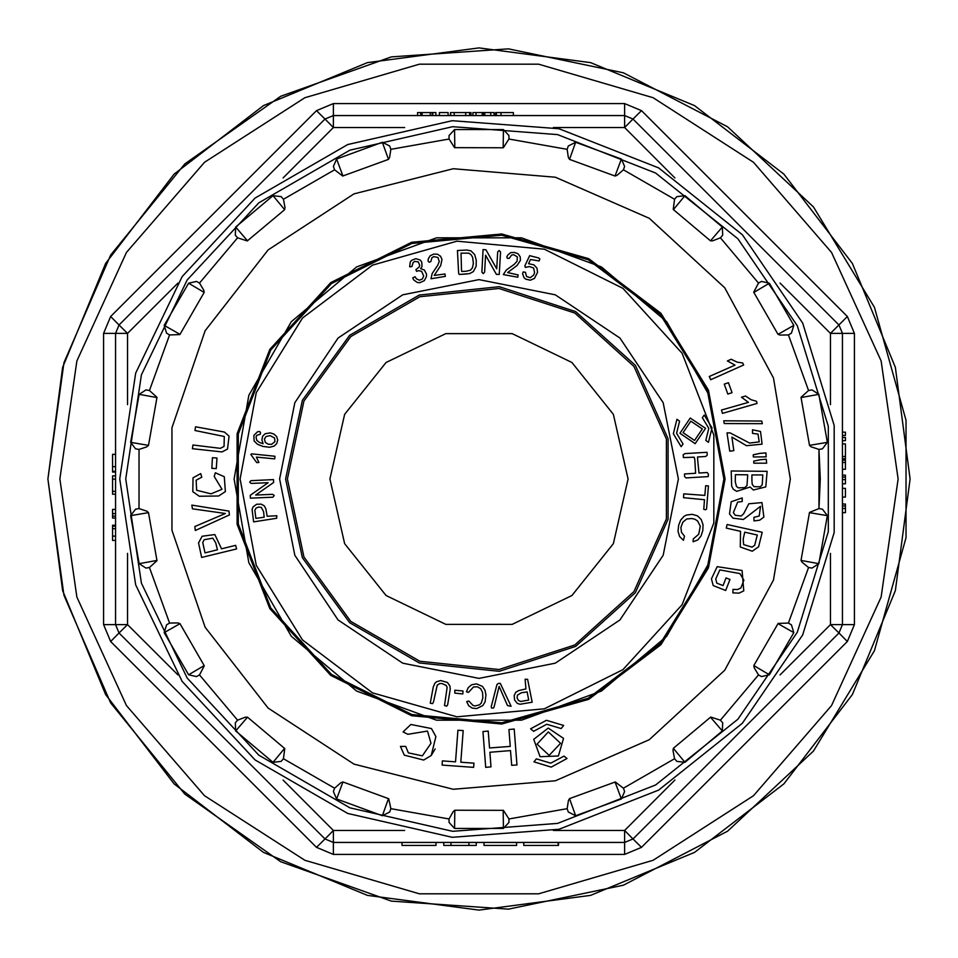 <?xml version="1.0" encoding="UTF-8"?>
<svg xmlns="http://www.w3.org/2000/svg" width="958" height="958" viewBox="0 0 958 958"><rect width="100%" height="100%" fill="white"/><g stroke="black" fill="none" stroke-linecap="round" stroke-linejoin="round"><path stroke-width="1.44" d="M404.623 127.534L333.42 127.534L324.954 119.067L333.42 115.559L624.58 115.559L633.046 119.067L838.933 324.954L842.441 333.42L842.441 624.58L838.933 633.046L633.046 838.933L624.58 842.441L333.42 842.441L324.954 838.933L119.067 633.046L115.559 624.58L115.559 333.42L119.067 324.954L324.954 119.067L333.42 115.559L333.42 103.584L624.58 103.584L641.513 110.601L847.399 316.487L854.416 333.42L854.416 624.58L847.399 641.513L641.513 847.399L624.58 854.416L333.42 854.416L316.487 847.399L110.601 641.513L103.584 624.58L103.584 333.42L110.601 316.487L316.487 110.601L333.42 103.584M47.9 479L63.887 595.313L110.661 702.992L184.75 794.062L280.67 861.769L391.295 901.083L508.423 909.094L623.371 885.204L727.601 831.197L813.414 751.06L874.415 650.745L906.088 537.701L906.088 420.299L874.415 307.255L813.414 206.94L727.601 126.803L623.371 72.796L508.423 48.906L391.295 56.917L280.67 96.231L184.75 163.938L110.661 255.008L63.887 362.687L47.9 479L62.593 367.429L105.655 263.45L174.164 174.164L263.45 105.655L367.429 62.593L479 47.9L590.571 62.593L694.55 105.655L783.836 174.164L852.345 263.45L895.407 367.429L910.1 479L895.407 590.571L852.345 694.55L783.836 783.836L694.55 852.345L590.571 895.407L479 910.1L367.429 895.407L263.45 852.345L174.164 783.836L105.655 694.55L62.593 590.571L47.9 479L62.593 367.429L105.655 263.45L174.164 174.164L263.45 105.655L367.429 62.593L479 47.9L590.571 62.593L694.55 105.655L783.836 174.164L852.345 263.45L895.407 367.429L910.1 479L895.407 590.571L852.345 694.55L783.836 783.836L694.55 852.345L590.571 895.407L479 910.1L367.429 895.407L263.45 852.345L174.164 783.836L105.655 694.55L62.593 590.571L47.9 479L63.887 595.313L110.661 702.992L184.75 794.062L280.67 861.769L391.295 901.083L508.423 909.094L623.371 885.204L727.601 831.197L813.414 751.06L874.415 650.745L906.088 537.701L906.088 420.299L874.415 307.255L813.414 206.94L727.601 126.803L623.371 72.796L508.423 48.906L391.295 56.917L280.67 96.231L184.75 163.938L110.661 255.008L63.887 362.687L47.9 479L62.593 367.429L105.655 263.45L174.164 174.164L263.45 105.655L367.429 62.593L479 47.9L590.571 62.593L694.55 105.655L783.836 174.164L852.345 263.45L895.407 367.429L910.1 479M624.58 854.416L624.58 842.441L633.046 838.933L624.58 842.441L633.046 838.933L624.58 830.466L674.935 780.111M127.534 553.377L127.534 624.58L115.559 624.58L119.067 633.046L115.559 624.58L119.067 633.046L110.601 641.513M115.559 525.283L112.565 525.283L112.565 540.42L115.559 540.42M115.559 516.146L112.565 516.146L112.565 509.428L115.559 509.428M112.565 516.146L112.565 517.979L115.559 517.979M115.559 479.084L112.565 479.084L112.565 475.934L115.559 475.934M112.565 479.084L112.565 491.286L115.559 491.286M112.565 491.286L112.565 494.232L115.559 494.232M115.559 466.63L112.565 466.63L112.565 454.331L115.559 454.331M112.565 466.63L112.565 472.054L115.559 472.054M842.441 505.896L845.435 505.896L845.435 504.052L842.441 504.052M845.435 505.896L845.435 512.602L842.441 512.602M842.441 488.317L845.435 488.317L845.435 497.07L842.441 497.07M842.441 477.048L845.435 477.048L845.435 475.216L842.441 475.216M845.435 477.048L845.435 483.766L842.441 483.766M842.441 460.247L845.435 460.247L845.435 469.264L842.441 469.264M845.435 462.534L842.441 462.534M842.441 458.726L845.435 458.726L845.435 443.925L842.441 443.925M845.435 458.726L842.441 459.265M842.441 440.728L845.435 440.728L845.435 437.483L842.441 437.483M842.441 435.471L845.435 435.471L845.435 432.214L842.441 432.214M417.58 115.559L417.58 112.565L420.658 112.565L420.658 115.559M420.658 112.565L432.765 112.565L432.765 115.559M432.765 112.565L435.842 112.565L435.842 115.559M439.399 115.559L439.399 112.565L448.164 112.565L448.164 115.559M450.476 115.559L450.476 112.565L450.871 115.559M450.871 112.565L471.001 112.565L471.001 115.559M472.869 115.559L472.869 112.565L494.1 112.565L494.1 115.559M476.006 112.565L476.006 115.559M483.527 112.565L483.527 115.559M490.783 112.565L490.783 115.559M495.657 115.559L495.657 112.565L513.38 112.565L513.38 115.559M501.082 112.565L501.082 115.559M402.049 845.435L402.049 842.441L402.049 845.435L436.058 845.435L436.058 842.441M523.81 842.441L523.81 845.435L558.167 845.435L558.179 842.441L558.49 845.435L558.49 842.441M484.089 842.441L484.089 845.435L516.554 845.435L516.554 842.441M443.734 842.441L443.734 845.435L476.198 845.435L476.198 842.441M450.979 845.435L450.979 842.441M468.941 845.435L468.941 842.441M459.205 274.455L469.576 273.629L473.348 271.641L476.066 266.3L476.294 260.193L474.677 254.624L471.001 250.924L466.917 250.086L457.421 250.565L458.702 273.401L459.205 274.455L466.821 274.024M723.889 479L707.351 567.459L659.978 643.98L588.152 698.214L501.597 722.847L411.988 714.536L331.42 674.42L270.791 607.923L238.279 524.002L238.279 433.998L270.791 350.077L331.42 283.58L411.988 243.464L501.597 235.153L588.152 259.786L659.978 314.02L707.351 390.541L723.889 479L709.124 562.753L666.6 636.411L601.444 691.077L521.523 720.165L436.477 720.165L356.556 691.077L291.4 636.411L248.876 562.753L234.111 479L248.876 395.247L291.4 321.589L356.556 266.923L436.477 237.835L521.523 237.835L601.444 266.923L666.6 321.589L709.124 395.247L723.889 479L709.124 562.753L666.6 636.411L601.444 691.077L521.523 720.165L436.477 720.165L356.556 691.077L291.4 636.411L248.876 562.753L234.111 479L248.876 395.247L291.4 321.589L356.556 266.923L436.477 237.835L521.523 237.835L601.444 266.923L666.6 321.589L709.124 395.247L723.889 479M628.089 479L613.324 543.689L571.95 595.565L512.171 624.353L445.829 624.353L386.05 595.565L344.676 543.689L329.911 479L344.676 414.311L386.05 362.435L445.829 333.647L512.171 333.647L571.95 362.435L613.324 414.311L628.089 479M287.4 479L303.961 401.067L350.796 336.617L419.796 296.776L499.022 288.454L574.8 313.074L634.004 366.375L666.409 439.159L666.409 518.841L634.004 591.625L574.8 644.926L499.022 669.546L419.796 661.224L350.796 621.383L303.961 556.933L287.4 479M708.501 442.38L705.866 440.452L708.836 428.322L702.358 417.652L704.286 415.018L712.057 427.831L708.501 442.38M704.872 495.358L683.796 493.873L683.485 497.729L704.525 499.669L703.735 509.345L705.316 509.8L706.585 509.165L708.477 485.957L705.663 485.694L704.872 495.358M707.04 452.26L684.886 453.673L683.21 454.81L683.377 457.589L694.179 457.206L694.813 459.457L695.628 473.24L684.551 473.947L684.599 476.605L686.012 477.97L708.166 476.557L708.441 474.186L707.303 472.498L698.993 473.036L697.663 459.696L697.556 456.99L705.866 456.451L707.22 455.038L707.04 452.26M705.519 428.322L690.215 417.999L679.893 433.303L695.197 443.626L705.519 428.322M702.322 428.945L690.838 421.197L683.102 432.681L694.574 440.429L702.322 428.945M683.401 540.264L684.479 536.073L681.449 532.456L680.958 527.499L682.826 522.278L686.658 518.937L691.975 518.494L694.897 519.296L697.568 520.877L700.298 526.122L698.693 534.241L693.185 539.019L693.065 541.713L697.735 540.001L701.005 536.001L702.813 530.54L703.004 524.78L701.256 519.571L697.508 515.943L692.143 514.29L686.527 515.009L684.144 516.23L680.671 520.05L678.635 525.295L678.013 531.283L679.545 536.432L683.401 540.264M681.138 446.608L683.066 443.973L676.576 433.303L679.545 421.173L676.911 419.245L673.354 433.794L681.138 446.608M525.487 272.252L523.224 271.904L522.541 273.629L524.086 277.712L525.75 279.125L530.337 280.239L534.492 278.431L537.594 272.335L536.983 268.072L533.917 264.863L528.612 263.69L530.516 259.486L539.103 260.911L539.881 259.031L538.612 257.882L529.642 255.666L524.816 265.905L525.331 267.438L529.439 266.611L533.558 268.06L534.624 272.515L533.738 275.09L530.277 277.736L526.553 276.503L525.487 272.252M521.439 692.718L527.116 691.892L528.684 699.999L520.685 701.448L518.374 700.43L517.14 697.867L517.392 695.173L521.439 692.718M532.193 702.166L527.583 679.39L525.116 679.162L525.954 688.922L518.613 690.574L515.751 692.263L514.171 695.472L514.566 699.963L517.26 703.459L520.026 704.262L532.193 702.166M517.763 277.245L518.122 274.934L507.62 272.563L517.021 265.522L520.386 260.277L520.17 256.684L518.098 253.798L514.446 252.373L510.614 252.72L507.716 255.079L506.758 257.043L507.548 258.432L509.261 258.349L511.632 255.103L513.704 254.744L517.26 256.9L517.104 261.187L514.29 264.276L506.315 269.988L503.333 274.587L517.763 277.245M511.057 706.262L500.316 683.449L498.352 683.413L496.974 684.455L491.214 706.824L491.538 708.13L493.633 707.926L494.28 706.07L499.082 686.347L507.477 705.627L511.057 706.262M483.119 249.583L481.85 272.18L483.275 273.581L484.664 272.132L485.622 255.187L496.376 274.323L499.202 274.479L500.495 251.906L499.082 250.493L497.669 251.918L496.711 268.863L485.946 249.751L483.119 249.583M466.426 691.784L468.486 692.383L473.551 686.994L477.359 686.778L480.736 688.694L482.569 692.55L482.88 697.843L481.275 703.064L479.527 704.837L475.216 705.95L472.989 705.459L468.857 701.052L466.678 701.579L468.666 705.651L472.138 708.106L476.773 708.597L482.844 705.627L485.107 701.819L485.922 694.897L484.928 690.275L482.521 686.395L476.545 683.928L471.707 684.683L468.318 687.497L466.426 691.784M466.259 271.234L461.768 271.485L461.493 270.611L461.097 253.187L468.833 253.187L471.24 254.876L472.701 257.486L473.396 263.462L472.462 267.833L470.522 270.168L466.259 271.234M462.87 693.915L462.942 690.946L454.822 690.179L454.751 693.149L462.87 693.915M430.226 703.196L432.549 703.615L433.435 701.963L437.219 685.174L439.758 683.545L441.997 683.485L446.248 685.413L447.17 687.317L444.548 705.531L446.608 706.118L447.661 704.801L450.212 689.329L449.889 685.916L447.386 682.407L440.716 680.539L436.62 681.725L434.992 683.198L433.256 686.958L430.226 703.196M445.386 276.323L444.931 274.036L434.249 275.449L440.644 265.582L441.973 259.498L440.512 256.205L437.566 254.217L433.663 254.145L430.19 255.798L428.286 259.019L428.07 261.199L429.292 262.217L430.872 261.546L431.974 257.678L433.782 256.624L437.878 257.415L439.207 261.486L437.638 265.354L432.142 273.485L430.944 278.838L445.386 276.323M415.018 276.79L412.814 277.796L413.557 279.856L417.365 282.526L419.724 282.706L424.226 280.754L426.478 276.587L426.49 274.192L424.454 270.024L420.622 268.611L422.011 266.683L421.783 262.085L420.299 260.157L415.916 258.672L411.629 260.325L410.264 262.073L409.641 266.791L412 266.563L413.102 262.444L414.658 261.366L418.275 261.917L419.676 265.378L419.101 266.983L415.94 269.701L416.622 271.389L418.526 270.623L421.676 271.33L423.723 276.012L422.322 279.053L419.329 280.251L416.335 278.79L415.018 276.79M271.677 444.237L268.348 444.225L265.342 442.452L264.432 438.956L266.049 436.453L270.216 435.698L274.539 438.081L274.994 441.59L271.677 444.237M260.325 434.178L260.504 432.286L259.39 431.471L257.522 431.83L253.882 435.435L254.086 440.872L257.51 444.332L262.983 446.38L269.545 447.218L274.204 446.093L276.79 443.542L277.7 439.926L276.587 436.453L273.689 433.974L270.12 432.872L265.186 433.699L262.588 436.225L261.917 439.806L263.067 443.65L259.534 442.488L256.768 440.321L255.99 436.92L256.876 435.339L260.325 434.178M263.546 511.512L264.109 517.224L255.942 518.422L254.864 510.363L255.99 508.099L258.6 506.986L261.283 507.369L263.546 511.512M253.619 521.823L276.575 518.278L276.922 515.811L267.126 516.206L265.821 508.794L264.264 505.86L261.139 504.136L256.624 504.315L253.008 506.854L252.086 509.572L253.619 521.823M274.659 458.834L274.922 456.224L251.535 453.841L250.912 454.547L256.744 462.558L258.923 462.486L256.385 457.05L274.659 458.834M250.349 498.172L272.958 497.142L274.204 495.585L272.635 494.34L255.678 495.106L273.617 482.473L273.485 479.647L250.9 480.653L249.631 482.197L251.2 483.455L268.144 482.688L250.23 495.346L250.349 498.172M431.268 755.539L435.95 736.546L431.483 728.511L410.838 724.535L403.031 731.912L407.916 734.259L427.531 731.086L430.932 743.264L422.406 755.898L408.395 752.916L405.737 746.45L400.432 746.378L404.264 755.167L423.723 760.017L431.268 755.539L435.148 748.952M725.086 479L708.465 390.098L660.864 313.218L588.691 258.708L501.705 233.968L411.653 242.302L330.702 282.622L269.773 349.454L237.105 433.782L237.105 524.218L269.773 608.546L330.702 675.378L411.653 715.698L501.705 724.032L588.691 699.292L660.864 644.782L708.465 567.902L725.086 479M567.148 149.292L508.938 139.03L567.148 149.292L568.334 146.023L567.148 149.304L508.938 139.03L503.321 147.724L454.547 147.7L449.062 139.042L390.852 149.292L449.062 139.03L449.062 135.557L449.062 139.042L390.852 149.292L389.666 146.023L390.852 149.292M623.407 169.77L624.592 166.5L623.407 169.77L674.6 199.324L623.407 169.77L674.6 199.324L676.827 196.665L674.588 199.324L673.223 209.491L710.501 240.793L722.272 226.986L684.934 195.672L673.39 209.658M710.501 240.793L712.668 240.817L720.452 237.812L722.691 235.153L720.464 237.812L758.461 283.089L720.464 237.812L758.461 283.089L761.466 281.353L758.449 283.089L753.683 292.178L778.004 334.33L793.787 325.397L769.418 283.185L793.787 325.397L791.404 333.204L788.398 334.941L808.612 390.481L788.398 334.941L780.04 335.108L778.004 334.33M819.006 449.446L822.431 448.847L819.006 449.446L820.288 479L819.006 508.554L819.006 449.446L820.288 479L819.006 508.554L822.431 509.153L818.994 508.554L809.51 512.446L801.044 560.382L818.886 563.675L827.341 515.679L818.886 563.675L812.037 568.118L808.612 567.519L788.398 623.059L791.404 624.796L788.386 623.059L778.135 623.478L753.79 665.618L769.418 674.815L793.787 632.603L769.418 674.815L761.466 676.647L758.461 674.911L720.464 720.188L722.691 722.847L720.452 720.188L710.68 717.075L673.39 748.342L684.934 762.329L722.272 731.014L710.501 717.207M673.39 748.342L672.983 750.473L674.588 758.676L676.827 761.335L674.6 758.676L623.407 788.23L674.6 758.676L623.407 788.23L624.592 791.5L623.407 788.218L615.287 781.956L569.543 798.589L575.614 815.677L621.407 799.008L575.614 815.677L568.334 811.977L567.148 808.708L508.938 818.97L508.938 822.443L508.938 818.958L503.453 810.3L454.775 810.276L454.631 828.419L503.369 828.419L503.225 810.276M334.593 788.23L333.408 791.5L334.593 788.23L283.4 758.676L334.593 788.23L283.4 758.676L281.173 761.335L283.412 758.676L284.777 748.509L247.499 717.207L235.728 731.014L273.066 762.329L235.728 731.014L235.309 722.847L237.536 720.188L199.539 674.911L196.534 676.647L199.551 674.911L204.317 665.822L179.996 623.67L164.213 632.603L188.582 674.815L204.21 665.618M156.956 397.618L139.114 394.325L130.659 442.321L148.55 445.326L156.98 397.307L149.4 390.481L145.963 389.882L149.388 390.481L169.602 334.941L149.388 390.481L169.602 334.941L166.596 333.204L169.614 334.941L179.864 334.522L204.21 292.382L188.582 283.185L164.213 325.397L188.582 283.185L196.534 281.353L199.539 283.089L237.536 237.812L235.309 235.153L237.548 237.812L247.32 240.925L284.61 209.658L273.066 195.672L235.728 226.986L247.499 240.793M284.61 209.658L285.017 207.527L283.412 199.324L281.173 196.665L283.4 199.324L334.593 169.77L283.4 199.324L334.593 169.77L333.408 166.5L334.593 169.782L342.713 176.044L388.457 159.411L382.386 142.323L336.593 158.992L342.94 175.985M623.407 169.782L617.108 175.266L615.06 175.985L621.407 158.992L575.614 142.323L568.334 146.023L575.614 142.323L621.407 158.992L575.614 142.323L569.543 159.411L568.381 157.292L567.148 149.304M753.79 292.382L769.418 283.185L793.787 325.397L791.404 333.204L788.398 334.941L808.612 390.481L812.037 389.882L808.6 390.481L801.02 397.39L809.45 445.326L827.341 442.321L818.886 394.325L801.044 397.618M454.775 810.276L453.098 811.654L449.062 818.958L449.062 822.443L449.062 818.97L390.852 808.708L389.666 811.977L390.852 808.696L388.661 798.685L342.94 782.015L336.593 799.008L382.386 815.677L388.457 798.589M179.996 623.67L177.96 622.892L169.614 623.059L166.596 624.796L169.602 623.059L149.388 567.519L145.963 568.118L149.4 567.519L156.98 560.61L148.55 512.674L130.659 515.679L139.114 563.675L130.659 515.679L135.569 509.153L138.994 508.554L138.994 449.446L135.569 448.847L139.006 449.446L146.67 446.847L148.55 445.326M503.225 147.724L503.369 129.581L508.938 135.557L508.938 139.03L508.938 135.557L503.369 129.581L454.631 129.581L454.775 147.724M119.75 479L135.713 373.105L182.176 276.623L255.008 198.126L347.754 144.586L452.152 120.756L558.945 128.755L658.625 167.878L742.354 234.65L802.672 323.121L834.238 425.46L834.238 532.54L802.672 634.879L742.354 723.35L658.625 790.122L558.945 829.245L452.152 837.244L347.754 813.414L255.008 759.874L182.176 681.378L135.713 584.895L119.75 479L135.713 373.105L182.176 276.623L255.008 198.126L347.754 144.586L452.152 120.756L558.945 128.755L658.625 167.878L742.354 234.65L802.672 323.121L834.238 425.46L834.238 532.54L802.672 634.879L742.354 723.35L658.625 790.122L558.945 829.245L452.152 837.244L347.754 813.414L255.008 759.874L182.176 681.378L135.713 584.895L119.75 479M390.852 149.304L389.559 157.543L388.457 159.411M179.996 334.33L164.213 325.397L188.582 283.185L196.534 281.353L199.551 283.089L203.862 290.238L204.21 292.382M156.956 560.382L139.114 563.675L130.659 515.679L135.569 509.153L139.006 508.554L139.006 449.446M139.006 508.554L146.897 511.261L148.55 512.674M284.61 748.342L273.066 762.329L235.728 731.014L235.309 722.847L237.536 720.188L245.332 717.183L247.499 717.207M334.593 788.218L340.892 782.734L342.94 782.015M449.062 818.97L390.852 808.696M615.06 782.015L621.407 799.008L575.614 815.677L568.334 811.977L567.148 808.696L508.938 818.97M567.148 808.696L568.441 800.457L569.543 798.589M778.004 623.67L793.787 632.603L769.418 674.815L761.466 676.647L758.449 674.911L754.138 667.762L753.79 665.618M809.45 512.674L827.341 515.679L818.886 563.675L812.037 568.118L808.6 567.519L802.097 562.274L801.044 560.382M818.994 449.446L811.103 446.739L809.45 445.326M615.06 175.985L569.543 159.411M454.631 129.581L449.062 135.557L454.631 129.581L503.369 129.581M382.386 142.323L389.666 146.023L382.386 142.323L336.593 158.992L333.408 166.5L336.593 158.992M273.066 195.672L281.173 196.665L273.066 195.672L235.728 226.986L235.309 235.153L235.728 226.986M164.213 325.397L166.596 333.204L164.213 325.397M139.114 394.325L145.963 389.882L139.114 394.325L130.659 442.321L135.569 448.847L130.659 442.321M139.114 563.675L145.963 568.118L139.114 563.675M164.213 632.603L166.596 624.796L164.213 632.603L188.582 674.815L196.534 676.647L188.582 674.815M273.066 762.329L281.173 761.335L273.066 762.329M336.593 799.008L333.408 791.5L336.593 799.008L382.386 815.677L389.666 811.977L382.386 815.677M454.631 828.419L449.062 822.443L454.631 828.419L503.369 828.419L508.938 822.443L503.369 828.419M621.407 799.008L624.592 791.5L621.407 799.008M684.934 762.329L676.827 761.335L684.934 762.329L722.272 731.014L722.691 722.847L722.272 731.014M793.787 632.603L791.404 624.796L793.787 632.603M827.341 515.679L822.431 509.153L827.341 515.679M827.341 442.321L822.431 448.847L827.341 442.321L818.886 394.325L812.037 389.882L818.886 394.325M769.418 283.185L761.466 281.353L769.418 283.185M722.272 226.986L722.691 235.153L722.272 226.986L684.934 195.672L676.827 196.665L684.934 195.672M624.592 166.5L621.407 158.992L624.592 166.5M215.299 472.785L214.185 476.521L221.957 489.31L210.94 493.813L196.629 490.28L196.198 480.209L201.827 477.24L200.641 473.611L193.025 477.803L192.774 491.694L199.24 496.304L218.663 496.016L225.405 491.538L224.34 476.773L215.299 472.785M195.348 530.481L229.489 514.877L228.974 511.117L191.899 505.058L192.402 508.806L225.322 513.524L194.809 526.505L195.348 530.481M195.552 426.837L195.013 430.525L224.328 436.525L224.076 446.464L220.364 448.296L192.917 445.003L192.39 448.679L221.993 451.877L227.489 449.062L229.094 436.153L224.459 431.998L195.552 426.837M211.874 468.294L216.304 468.558L216.927 457.996L212.496 457.732L211.874 468.294M215.694 542.767L217.43 549.808L204.952 552.874L202.725 542.467L204.222 539.677L212.808 538.216L215.694 542.767M201.719 557.484L236.614 548.922L235.716 545.306L221.537 548.79L214.784 534.576L202.138 536.217L198.51 542.982L201.719 557.484M460.822 762.197L463.145 730.583L457.888 730.2L455.565 761.802L442.416 760.844L442.105 765.071L473.611 767.382L473.923 763.155L460.822 762.197M516.949 764.915L514.159 729.098L508.89 729.505L510.207 746.39L489.562 747.994L488.245 731.122L482.988 731.529L485.766 767.346L491.035 766.927L489.885 752.222L510.53 750.617L511.68 765.322L516.949 764.915M709.315 376.542L710.716 379.679L743.659 364.986L742.749 362.95L737.109 362.124L731.217 359.226L727.314 360.962L734.978 365.082L709.315 376.542M728.391 382.673L724.212 384.194L727.829 394.133L732.008 392.612L728.391 382.673M730.02 579.482L726.092 577.925L723.062 585.589L716.835 583.123L715.758 578.955L719.793 569.842L739.911 573.543L743.887 580.237L740.881 587.937L737.564 589.505L732.978 589.374L732.834 592.93L739.085 593.122L743.767 590.835L742.103 570.477L717.207 566.609L711.447 578.824L713.267 585.613L725.661 590.523L730.02 579.482M721.47 410.06L722.404 413.377L757.095 403.474L756.485 401.33L751.024 399.714L745.587 396.013L741.492 397.187L748.485 402.348L721.47 410.06M761.742 420.993L723.709 420.849L724.284 423.568L762.317 423.687L761.742 420.993M743.121 539.282L744.713 532.217L757.251 535.031L754.605 545.341L752.018 547.162L743.683 544.647L743.121 539.282M762.197 532.337L727.146 524.457L726.332 528.086L740.582 531.283L740.295 547.03L752.329 551.197L758.604 546.755L762.197 532.337M729.697 451.242L733.888 450.631L731.9 437.028L746.545 445.733L762.125 444.165L760.568 431.411L752.509 429.831L752.569 433.399L758.029 434.13L759.263 441.83L749.611 443.099L730.104 432.86L727.014 432.896L729.697 451.242M742.163 501.501L742.175 497.968L731.253 501.788L729.517 513.991L733.014 518.11L743.444 519.428L760.568 506.327L759.275 516.039L753.946 517.38L753.886 520.948L759.67 520.23L763.849 517.021L761.969 502.555L748.833 503.824L743.659 513.704L741.264 515.979L735.289 515.26L733.361 512.602L737.636 502.148L742.163 501.501M751.898 480.94L751.946 474.869L762.808 474.964L762.221 484.832L760.329 486.736L754.054 486.628L752.281 484.485L751.898 480.94M735.301 481.718L735.361 474.725L747.707 474.833L747.024 485.419L744.917 487.634L738.39 487.826L736.415 486.389L735.301 481.718M767.071 471.288L731.158 470.977L731.613 486.209L733.373 489.287L736.702 491.382L750.126 487.047L753.383 490.017L765.849 486.963L767.071 471.288M759.993 453.362L753.251 454.81L753.395 456.906L766.149 456.834L765.861 452.93L759.993 453.362M760.46 459.696L753.707 461.133L753.862 463.193L766.604 463.181L766.328 459.265L760.46 459.696M530.588 728.822L546.419 720.308L563.651 725.469L561.172 728.511L546.814 724.2L533.618 731.301L530.588 728.822M566.992 758.532L563.963 756.066L550.766 763.167L536.408 758.856L533.941 761.885L551.161 767.059L566.992 758.532M548.383 731.936L537.055 744.091L549.197 755.419L560.538 743.276L548.383 731.936M548.239 728.032L533.738 739.36L540.037 756.664L558.43 756.03L563.508 738.319L548.239 728.032M177.889 283.065L127.534 333.42L127.534 404.623M119.067 633.046L127.534 624.58L177.889 674.935M283.065 780.111L333.42 830.466L404.623 830.466M553.377 830.466L624.58 830.466L624.58 842.441M780.111 674.935L830.466 624.58L830.466 553.377M830.466 404.623L830.466 333.42L780.111 283.065M674.935 177.889L624.58 127.534L553.377 127.534M333.42 115.559L333.42 127.534L283.065 177.889M898.125 479L881.144 360.915L831.592 252.409L753.467 162.249L653.116 97.752L538.647 64.138L419.353 64.138L304.883 97.752L204.533 162.249L126.408 252.409L76.856 360.915L59.875 479L76.856 597.085L126.408 705.591L204.533 795.751L304.883 860.248L419.353 893.862L538.647 893.862L653.116 860.248L753.467 795.751L831.592 705.591L881.144 597.085L898.125 479M333.42 854.416L333.42 842.441L324.954 838.933L316.487 847.399M842.441 624.58L838.933 633.046L830.466 624.58L854.416 624.58M838.933 324.954L842.441 333.42L830.466 333.42L847.399 316.487M624.58 115.559L633.046 119.067L624.58 127.534L624.58 103.584M119.067 324.954L127.534 333.42L115.559 333.42L119.067 324.954L110.601 316.487M333.42 842.441L333.42 830.466L324.954 838.933M641.513 110.601L633.046 119.067M854.416 333.42L842.441 333.42M324.954 119.067L316.487 110.601M847.399 641.513L838.933 633.046M115.559 333.42L103.584 333.42M641.513 847.399L633.046 838.933M115.559 624.58L103.584 624.58M112.565 526.122L115.559 526.122M112.565 528.648L115.559 528.648M112.565 536.133L115.559 536.133M112.565 513.608L115.559 513.608M112.565 471.36L115.559 471.36M845.435 508.423L842.441 508.423M845.435 479.587L842.441 479.587M845.435 456.463L842.441 456.463M845.435 458.942L842.441 458.942M422.095 112.565L422.095 115.559M430.274 112.565L430.274 115.559M432.202 112.565L432.202 115.559M454.176 112.565L454.176 115.559M465.672 112.565L465.672 115.559M469.612 112.565L469.612 115.559M482.269 112.565L482.269 115.559M484.748 112.565L484.748 115.559M496.352 112.565L496.352 115.559M279.652 479L294.836 402.719L338.042 338.042L402.719 294.836L479 279.652L555.281 294.836L619.958 338.042L663.164 402.719L678.348 479L663.164 555.281L619.958 619.958L555.281 663.164L479 678.348L402.719 663.164L338.042 619.958L294.836 555.281L279.652 479M240.099 479L256.229 565.304L302.453 639.944L372.518 692.862L456.954 716.883L544.384 708.776L622.975 669.642L682.12 604.761L713.83 522.9L713.83 435.1L682.12 353.239L622.975 288.358L544.384 249.224L456.954 241.117L372.518 265.138L302.453 318.056L256.229 392.696L240.099 479M285.64 479L302.357 557.64L349.622 622.688L419.245 662.888L499.214 671.295L575.674 646.446L635.429 592.655L668.133 519.2L668.133 438.8L635.429 365.345L575.674 311.554L499.214 286.705L419.245 295.112L349.622 335.312L302.357 400.36L285.64 479M790.35 479L773.477 377.907L724.703 287.759L649.296 218.352L555.436 177.182L453.29 168.716L353.933 193.875L268.132 249.93L205.18 330.809L171.901 427.759L171.901 530.241L205.18 627.191L268.132 708.07L353.933 764.125L453.29 789.284L555.436 780.818L649.296 739.648L724.703 670.241L773.477 580.093L790.35 479M808.612 567.519L788.398 623.059M758.461 674.911L720.464 720.188M237.536 720.188L199.539 674.911M169.602 623.059L149.388 567.519M199.539 283.089L237.536 237.812M125.737 479L141.437 583.123L187.121 678.001L258.744 755.191L349.933 807.845L452.595 831.281L557.604 823.401L655.631 784.937L737.959 719.278L797.284 632.28L828.323 531.654L828.323 426.346L797.284 325.72L737.959 238.722L655.631 173.063L557.604 134.599L452.595 126.719L349.933 150.155L258.744 202.809L187.121 279.999L141.437 374.877L125.737 479M845.435 443.949L842.441 443.949M845.435 459.277L842.441 459.277"/></g></svg>
